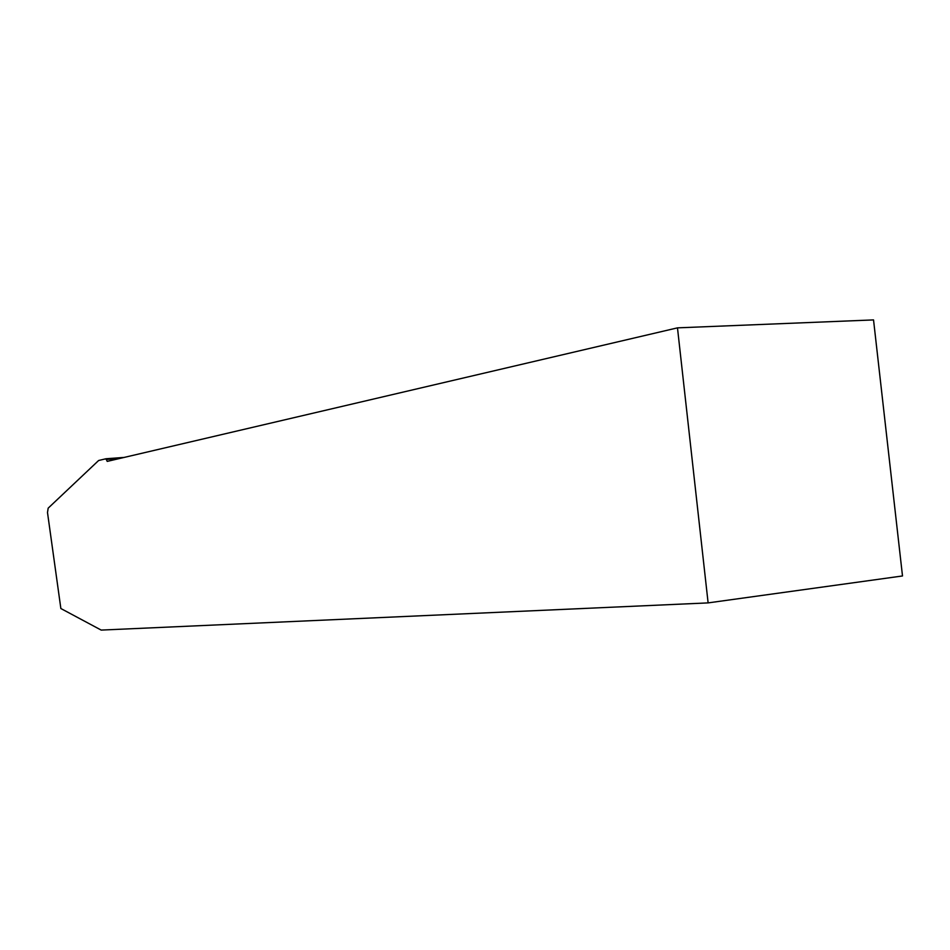 <?xml version="1.0" encoding="UTF-8"?>
<svg xmlns="http://www.w3.org/2000/svg" width="950" height="950" viewBox="0 0 950 950"><rect width="100%" height="100%" fill="white"/><g stroke="black" fill="none" stroke-linecap="round" stroke-linejoin="round"><path stroke-width="1.43" d="M902.5 575.961L708.118 602.894L101.187 630.087L60.859 608.523L47.5 512.537L48.165 508.167L98.634 460.501L105.996 458.755L107.219 461.391L677.481 327.857L873.537 319.912L902.5 575.961M708.118 602.894L677.481 327.857M119.617 458.494L106.151 459.479M124.224 457.413L105.996 458.755"/></g></svg>

